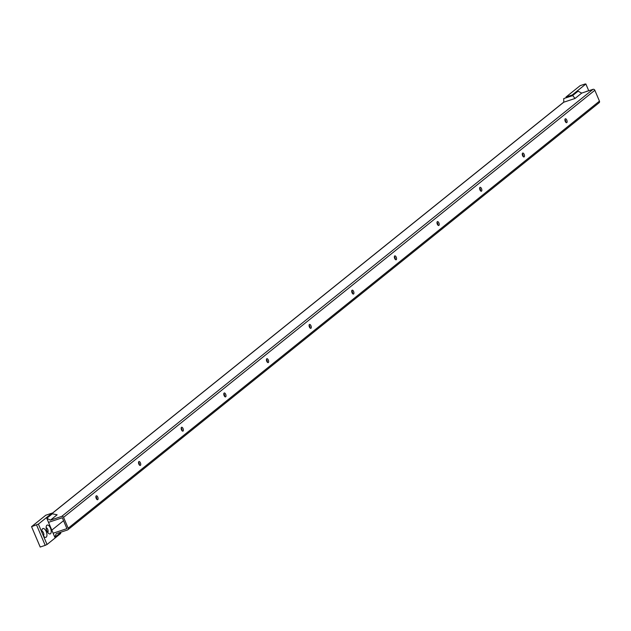 <?xml version="1.0" encoding="UTF-8"?>
<svg xmlns="http://www.w3.org/2000/svg" width="631" height="631" viewBox="0 0 631 631"><rect width="100%" height="100%" fill="white"/><g stroke="black" fill="none" stroke-linecap="round" stroke-linejoin="round"><path stroke-width="0.95" d="M353.612 293.967A2.051 0.954 -108.4 0 1 353.47 294.046A2.051 0.954 -108.4 0 1 351.917 292.405A2.051 0.954 -108.4 0 1 352.177 290.157A2.051 0.954 -108.4 0 1 353.668 291.632A2.051 0.954 -108.4 0 1 353.612 293.967M352.666 293.715A2.051 0.954 71.6 0 0 351.727 290.907M396.252 259.696A2.051 0.954 -108.4 0 1 396.11 259.775A2.051 0.954 -108.4 0 1 394.556 258.126A2.051 0.954 -108.4 0 1 394.817 255.878A2.051 0.954 -108.4 0 1 396.307 257.361A2.051 0.954 -108.4 0 1 396.252 259.696M395.306 259.444A2.051 0.954 71.6 0 0 394.367 256.628M481.532 191.146A2.051 0.954 -108.4 0 1 481.39 191.225A2.051 0.954 -108.4 0 1 479.836 189.576A2.051 0.954 -108.4 0 1 480.088 187.328A2.051 0.954 -108.4 0 1 481.587 188.811A2.051 0.954 -108.4 0 1 481.532 191.146M480.577 190.893A2.051 0.954 71.6 0 0 479.647 188.077M524.172 156.867A2.051 0.954 -108.4 0 1 524.03 156.945A2.051 0.954 -108.4 0 1 522.476 155.305A2.051 0.954 -108.4 0 1 522.728 153.057A2.051 0.954 -108.4 0 1 524.227 154.532A2.051 0.954 -108.4 0 1 524.172 156.867M523.217 156.614A2.051 0.954 71.6 0 0 522.287 153.806M438.892 225.417A2.051 0.954 -108.4 0 1 438.75 225.496A2.051 0.954 -108.4 0 1 437.196 223.855A2.051 0.954 -108.4 0 1 437.449 221.607A2.051 0.954 -108.4 0 1 438.947 223.082A2.051 0.954 -108.4 0 1 438.892 225.417M437.938 225.164A2.051 0.954 71.6 0 0 437.007 222.357M566.812 122.595A2.051 0.954 -108.4 0 1 566.662 122.674A2.051 0.954 -108.4 0 1 565.116 121.026A2.051 0.954 -108.4 0 1 565.368 118.778A2.051 0.954 -108.4 0 1 566.867 120.261A2.051 0.954 -108.4 0 1 566.812 122.595M565.857 122.343A2.051 0.954 71.6 0 0 564.926 119.527M310.973 328.246A2.051 0.954 -108.4 0 1 310.831 328.325A2.051 0.954 -108.4 0 1 309.277 326.677A2.051 0.954 -108.4 0 1 309.537 324.429A2.051 0.954 -108.4 0 1 311.028 325.911A2.051 0.954 -108.4 0 1 310.973 328.246M310.026 327.994A2.051 0.954 71.6 0 0 309.087 325.178M268.341 362.517A2.051 0.954 -108.4 0 1 268.191 362.596A2.051 0.954 -108.4 0 1 266.637 360.956A2.051 0.954 -108.4 0 1 266.897 358.708A2.051 0.954 -108.4 0 1 268.388 360.183A2.051 0.954 -108.4 0 1 268.341 362.517M267.386 362.265A2.051 0.954 71.6 0 0 266.448 359.457M183.061 431.068A2.051 0.954 -108.4 0 1 182.911 431.147A2.051 0.954 -108.4 0 1 181.365 429.506A2.051 0.954 -108.4 0 1 181.618 427.258A2.051 0.954 -108.4 0 1 183.116 428.733A2.051 0.954 -108.4 0 1 183.061 431.068M182.107 430.815A2.051 0.954 71.6 0 0 181.176 428.007M140.421 465.347A2.051 0.954 -108.4 0 1 140.279 465.426A2.051 0.954 -108.4 0 1 138.725 463.777A2.051 0.954 -108.4 0 1 138.978 461.529A2.051 0.954 -108.4 0 1 140.476 463.012A2.051 0.954 -108.4 0 1 140.421 465.347M139.467 465.094A2.051 0.954 71.6 0 0 138.536 462.278M225.701 396.796A2.051 0.954 -108.4 0 1 225.551 396.875A2.051 0.954 -108.4 0 1 223.997 395.227A2.051 0.954 -108.4 0 1 224.257 392.979A2.051 0.954 -108.4 0 1 225.756 394.462A2.051 0.954 -108.4 0 1 225.701 396.796M224.746 396.544A2.051 0.954 71.6 0 0 223.808 393.728M97.781 499.618A2.051 0.954 -108.4 0 1 97.639 499.697A2.051 0.954 -108.4 0 1 96.086 498.056A2.051 0.954 -108.4 0 1 96.338 495.808A2.051 0.954 -108.4 0 1 97.837 497.283A2.051 0.954 -108.4 0 1 97.781 499.618M96.827 499.366A2.051 0.954 71.6 0 0 95.896 496.558M41.898 531.223A2.429 1.128 -108.4 0 1 43.61 533.195A2.429 1.128 -108.4 0 1 43.421 535.798M46.158 527.792A2.429 1.128 -108.4 0 1 47.727 529.377A2.429 1.128 -108.4 0 1 47.68 532.367M36.566 524.984L45.211 545.358L40.203 547.03L31.55 526.648L45.763 515.227L52.034 513.137L38.388 524.109L31.55 526.648M60.726 532.233L60.679 533.51L47.041 544.482L45.211 545.358M38.388 524.109L47.041 544.482M42.206 533.108A4.662 2.169 -108.4 0 1 42.088 529.519A4.662 2.169 -108.4 0 1 45.022 529.527A4.662 2.169 -108.4 0 1 46.939 535.277A4.662 2.169 -108.4 0 1 44.596 537.052A4.662 2.169 -108.4 0 1 43.216 535.482M52.034 513.137L52.318 513.815L46.781 518.272L50.441 520.157L57.121 514.786L52.318 513.815M47.932 520.993L54.85 537.289L56.206 533.739L67.493 529.985A1.491 1.301 51.2 0 0 67.848 529.788L599.135 102.719A1.491 1.301 -128.8 0 0 599.45 101.141L594.836 90.272A1.491 1.301 -128.8 0 0 593.006 89.334L581.719 93.088L575.038 98.46L572.23 94.981L585.876 84.01L585.189 83.97L580.173 85.642L565.96 97.071L572.23 94.981M51.813 530.135L63.55 520.701M586.522 91.487A4.662 2.169 -108.4 0 1 587.619 91.124M588.731 90.754L585.876 84.01M50.441 520.157L61.728 516.403A1.491 1.301 51.2 0 1 63.557 517.341L68.172 528.21A1.491 1.301 51.2 0 1 67.848 529.788M48.508 522.35L62.303 517.759L66.918 528.628L53.122 533.219M575.038 98.46L563.751 102.214L563.735 98.586L572.514 95.66L578.059 91.203L581.719 93.088M566.244 97.75L565.96 97.071M50.456 528.068A4.662 2.169 -108.4 0 1 51.056 532.777A4.662 2.169 -108.4 0 1 48.855 533.621A4.662 2.169 -108.4 0 1 46.347 526.088A4.662 2.169 -108.4 0 1 50.456 528.068M47.861 520.82L46.781 518.272M60.395 532.832L54.85 537.289M44.115 516.552L43.626 516.939M599.45 101.141L68.172 528.21M594.836 90.272L63.557 517.341M563.751 102.214L52.168 513.453M593.006 89.334L61.728 516.403M52.136 513.382L563.751 102.119"/></g></svg>

